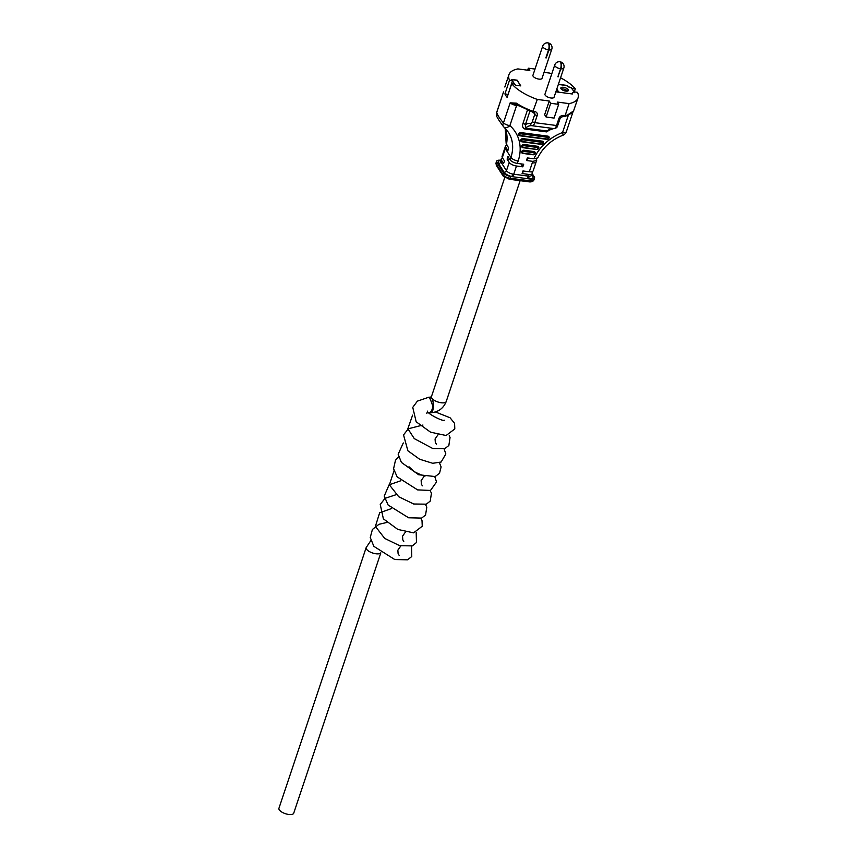 <?xml version="1.0" encoding="UTF-8"?>
<svg xmlns="http://www.w3.org/2000/svg" width="857" height="857" viewBox="0 0 857 857"><rect width="100%" height="100%" fill="white"/><g stroke="black" fill="none" stroke-linecap="round" stroke-linejoin="round"><path stroke-width="1.29" d="M548.887 49.931A4.788 1.907 18.5 0 0 551.801 49.149A4.788 4.788 0 0 0 548.094 42.904A4.788 1.939 -82.5 0 1 548.887 49.931L546.22 57.933A4.788 1.907 -161.5 0 1 546.038 57.912A4.788 1.907 -161.5 0 1 545.855 57.88L548.523 49.888A4.788 1.939 97.5 0 0 547.655 42.85A4.788 4.788 0 0 0 542.706 46.107A4.788 1.907 18.5 0 0 542.909 47.049A4.788 1.907 18.5 0 0 548.523 49.888M542.706 46.107L532.936 75.298A4.788 1.907 18.5 0 0 538.946 79.112A4.788 1.907 18.5 0 0 542.031 78.341L551.801 49.149M520.595 85.882L517.135 80.183L511.79 79.476L512.529 80.622L508.062 94.549M517.082 80.354L511.918 79.68M512.465 80.794L514.532 84.029M558.25 76.819A4.788 1.907 18.5 0 1 558.068 76.798A4.788 1.907 18.5 0 1 557.886 76.766L560.564 68.774A4.788 1.907 -161.5 0 1 554.94 65.935A4.788 1.907 -161.5 0 1 554.736 64.993L544.966 94.184A4.788 1.907 18.5 0 0 550.976 97.998A4.788 1.907 18.5 0 0 554.061 97.227L563.831 68.035A4.788 1.907 -161.5 0 1 560.917 68.817L558.003 76.423M563.413 87.318A3.996 1.585 18.5 0 0 560.842 87.96A3.996 1.585 18.5 0 0 565.845 91.131A3.996 1.585 18.5 0 0 568.416 90.488A3.996 1.585 18.5 0 0 563.413 87.318M561.131 88.924A3.996 1.585 -161.5 0 1 562.888 88.882A3.996 1.585 -161.5 0 1 567.602 91.088M566.788 85.571L566.841 85.4A3.599 1.425 18.5 0 0 571.191 87.543L571.737 88.4L575.293 88.871L574.286 91.881L571.137 87.714A3.599 1.425 -161.5 0 1 566.788 85.571L558.325 84.457M556.654 89.482L559.182 92.256M572.144 93.959A3.599 1.425 -161.5 0 1 572.101 93.445A3.599 1.425 -161.5 0 1 572.144 93.359M574.297 92.674L573.933 91.838L574.479 92.695A3.599 1.425 18.5 0 0 572.165 93.274A3.599 1.425 18.5 0 0 572.315 93.981L555.872 91.828M556.696 91.935L557.478 89.599M565.277 91.035L565.716 89.728M551.19 128.893L546.616 131.892L524.891 129.032C522.674 127.972 522.031 126.129 522.963 123.504L527.355 110.371M520.927 163.88L522.824 166.847L523.691 164.244L517.36 163.408A5.988 2.378 -161.5 0 1 510.097 159.831L510.911 157.409A38.137 31.43 147.5 0 0 508.49 132.374L504.087 127.232A5.988 3.299 -48.5 0 0 509.883 125.615A44.125 36.369 -32.5 0 1 518.164 160.987L517.36 163.408M522.824 166.847L516.482 166.012A5.988 2.378 -161.5 0 1 509.229 162.434L507.098 159.102L507.976 156.488L510.097 159.831M529.305 171.775L532.293 162.841A5.988 2.378 18.5 0 0 536.15 161.877L533.161 170.822A5.988 2.378 18.5 0 1 529.305 171.775L522.963 170.95L522.095 173.553L528.426 174.389A5.988 2.378 18.5 0 0 532.283 173.425A5.988 2.378 18.5 0 0 532.036 172.236L531.736 171.764M533.89 158.781A44.125 36.369 -32.5 0 1 562.546 132.535A5.988 0.836 69.3 0 1 562.835 135.277C551.276 139.916 542.909 147.458 537.746 157.913L533.89 158.781L527.323 157.913L526.455 160.516L532.818 161.352L536.675 160.43L536.171 158.791M575.293 88.871A36.444 14.462 18.5 0 0 560.553 77.805M551.769 73.863A36.444 14.462 18.5 0 0 549.669 73.091L544.034 72.352M516.31 104.34L510.161 102.84L516.321 103.14A36.444 14.462 18.5 0 0 533.311 111.431L534.725 111.614A3.996 3.289 147.5 0 1 537.178 115.566L534.811 122.658L556.536 125.518L558.914 118.427A3.996 3.289 147.5 0 1 563.692 115.427A1.993 0.803 97.5 0 1 562.824 116.445L565.106 115.609L569.112 103.611A36.444 14.462 18.5 0 0 578.057 97.827A36.444 14.462 18.5 0 0 577.479 92.31L573.933 91.838M578.057 97.827L573.569 110.928A1.993 1.832 -152.2 0 0 573.676 110.682L573.183 111.121M566.841 85.4L558.389 84.286M535.025 69.074L528.33 68.185L529.797 70.478L517.874 68.914A36.444 14.462 18.5 0 0 508.94 74.698A36.444 14.462 18.5 0 0 509.519 80.226L504.923 93.959A36.444 14.462 18.5 0 0 507.108 97.387L511.704 83.665A36.444 14.462 18.5 0 0 537.318 99.433L549.241 101.008L550.697 103.29L558.668 104.34L557.2 102.047L569.112 103.611M512.529 80.622L509.519 80.226M517.135 80.183L520.788 85.904L515.443 85.197L514.714 84.05L511.704 83.665M503.541 91.913L496.749 112.428C497.242 114.699 499.47 118.191 503.434 122.937L510.161 102.84A5.988 2.378 -161.5 0 0 516.61 105.518L509.883 125.615A5.988 2.378 -161.5 0 1 503.434 122.937A5.988 3.482 -38.1 0 0 503.348 126.45L503.348 126.45A5.988 5.988 0 0 0 504.087 127.232A5.988 3.299 -48.5 0 1 503.755 126.836A5.988 3.482 -38.1 0 1 503.348 126.45C498.495 119.851 496.278 116.209 496.685 115.524L496.685 115.524A5.988 5.774 -15 0 1 496.749 112.428A5.988 2.378 -161.5 0 1 496.792 112.074L503.52 91.988A5.988 2.378 -161.5 0 1 503.53 91.945A5.988 2.378 -161.5 0 0 503.466 92.342L503.52 91.988M532.593 112.278L537.318 99.433M532.218 173.65L534.318 176.949A5.988 2.378 -161.5 0 1 534.564 178.138A5.988 2.378 -161.5 0 1 530.708 179.102L510.793 176.488A5.988 2.378 -161.5 0 1 503.53 172.91L496.856 162.412A5.988 2.378 -161.5 0 1 496.599 161.234A5.988 2.378 -161.5 0 1 500.467 160.27L500.767 160.313M506.776 145.058L505.523 145.99L502.084 156.381A5.988 2.378 18.5 0 0 502.331 157.57L504.462 160.912L503.584 163.516L501.463 160.184L500.874 161.919L506.466 170.693A5.988 2.378 18.5 0 0 512.475 174.035L529.015 176.21A1.993 1.157 -89.3 0 0 529.422 178.931A7.992 3.171 -161.5 0 0 532.69 175.953L531.876 174.667M505.212 128.293L506.155 143.44L508.555 147.843A38.137 31.43 -32.5 0 1 507.912 150.478L505.78 147.136A38.137 31.43 -32.5 0 1 505.319 148.636L502.331 157.57M549.241 101.008L544.645 114.731L546.102 117.023L550.697 103.29M546.102 117.023L554.072 118.073L558.668 104.34M527.666 70.199L528.33 68.185M560.564 68.774A4.788 1.939 -82.5 0 0 559.685 61.736A4.788 4.788 0 0 0 554.736 64.993M559.9 61.79A4.788 1.939 97.5 0 1 560.124 61.79A4.788 1.939 97.5 0 1 560.917 68.817M502.63 158.052A5.988 2.378 18.5 0 0 501.216 158.995A5.988 2.378 18.5 0 0 501.463 160.184M505.523 145.99L505.78 147.136M507.098 159.102L509.872 159.466M512.475 174.035L512.079 176.649A7.992 3.171 -161.5 0 1 504.077 172.193L498.485 163.419A7.992 3.171 -161.5 0 1 500.713 160.484M534.725 111.614A1.993 0.803 97.5 0 1 533.857 112.642L516.492 104.543A1.993 1.028 -56.5 0 1 516.321 103.14M517.017 104.618A1.993 1.028 -56.5 0 1 516.492 104.543L515.55 104.115M529.83 111.399L525.373 124.694A39.336 15.887 97.5 0 1 530.633 123.515A3.996 1.618 -82.5 0 0 532.39 121.469A1.993 0.793 -161.5 0 0 534.811 122.658A5.988 2.421 97.5 0 1 532.208 125.733A5.988 2.421 97.5 0 1 532.165 125.733A1.993 1.821 -80.5 0 1 532.111 125.722A37.344 15.083 -82.5 0 0 531.951 125.7A37.344 15.083 -82.5 0 0 525.405 128.143L525.373 124.694A1.993 0.793 18.5 0 0 522.963 123.504M524.891 129.032A1.993 0.803 -82.5 0 1 525.405 128.143L547.141 130.992L548.823 130.275M563.97 116.595L565.727 116.241L573.569 110.928M507.933 94.356L504.923 93.959M428.125 397.391A7.788 2.56 88 0 1 428.618 397.23A7.788 2.56 88 0 1 429.903 398.173A7.788 2.56 88 0 1 430.942 400.937L429.796 398.259L428.457 397.359L417.391 401.13L412.753 407.375L416.17 421.794L430.568 432.185L446.09 435.517L454.799 428.928L454.585 423.347L450.064 417.755L435.41 411.96M380.819 552.872L293.715 813.207A7.788 3.096 -161.5 0 1 287.041 814.15A7.788 3.096 -161.5 0 1 279.264 809.811A7.788 3.096 -161.5 0 1 278.943 808.269L366.175 547.58A7.788 3.096 -161.5 0 0 366.496 549.123A7.788 3.096 -161.5 0 0 373.834 553.354A7.788 3.096 -161.5 0 0 380.776 552.84M429.346 412.763A7.788 2.56 88 0 1 429.175 412.795A7.788 2.56 88 0 1 429.121 412.795L427.943 412.753M430.942 400.937L432.86 406.186A7.788 4.006 -86.6 0 1 428.918 412.838A7.788 4.006 -86.6 0 1 428.843 412.849L428.918 412.838M561.753 89.514L561.978 88.817M533.718 154.71A1.832 1.51 -32.5 0 1 532.968 154.763L522.727 153.414A1.832 1.51 -32.5 0 1 523.798 150.232L534.029 151.571A1.832 1.51 -32.5 0 1 534.8 154.014M537.328 149.429A1.832 1.51 -32.5 0 1 536.578 149.482L522.802 147.672A1.832 1.51 -32.5 0 1 523.873 144.49L537.65 146.301A1.832 1.51 -32.5 0 1 538.41 148.743M541.903 144.276A1.832 1.51 -32.5 0 1 541.142 144.34L521.924 141.812A1.832 1.51 -32.5 0 1 522.995 138.62L542.213 141.148A1.832 1.51 -32.5 0 1 542.984 143.59M547.644 139.284A1.832 1.51 -32.5 0 1 546.895 139.337L519.856 135.792A1.832 1.51 -32.5 0 1 520.927 132.599L547.966 136.156A1.832 1.51 -32.5 0 1 548.726 138.598M518.41 105.754L516.61 105.518A1.993 0.803 -82.5 0 1 516.942 104.833M516.482 166.012L513.718 174.282A1.993 0.803 -82.5 0 0 513.686 176.863M527.816 178.717A1.993 0.803 -82.5 0 1 527.848 176.135L528.426 174.389M532.293 162.841A44.125 36.369 -32.5 0 1 532.818 161.352M566.456 131.217A5.988 2.378 -161.5 0 1 566.402 131.571A5.988 2.378 -161.5 0 1 562.546 132.535L568.287 115.374M563.692 115.427L565.106 115.609A36.444 14.462 18.5 0 0 573.676 110.682M504.077 172.193A1.993 1.65 -32.5 0 0 506.466 170.693L509.229 162.434M505.287 128.368A38.137 31.43 -32.5 0 1 506.423 144.501M518.164 160.987A5.988 2.378 18.5 0 1 510.911 157.409L505.319 148.636A5.988 2.378 18.5 0 1 505.073 147.447M530.633 123.515A1.993 1.821 -80.5 0 0 532.111 125.722L553.933 128.593A5.988 2.421 -82.5 0 0 556.536 125.518A1.993 0.793 18.5 0 0 557.821 125.197C557.521 127.19 556.225 128.325 553.933 128.593A5.988 2.421 -82.5 0 1 553.901 128.593L532.24 125.743M546.616 131.892A1.993 0.803 -82.5 0 1 547.141 130.992A37.344 15.083 97.5 0 1 553.451 128.529M532.39 121.469L534.757 114.377L533.643 112.61M501.216 158.995L500.627 160.73A5.988 2.378 18.5 0 0 500.874 161.919A1.993 1.65 147.5 0 1 498.485 163.419M529.015 176.21A5.988 2.378 18.5 0 0 531.704 175.16L531.586 175.289M496.599 161.234L496.021 162.969A5.988 2.378 18.5 0 0 496.267 164.158L502.952 174.646A5.988 2.378 18.5 0 0 510.204 178.224L530.129 180.838A5.988 2.378 18.5 0 0 533.986 179.884L534.564 178.138M496.856 162.412L496.267 164.158A1.993 1.65 -32.5 0 0 496.396 165.465L503.08 175.953L509.337 179.252L529.262 181.866C531.651 182.07 533.225 181.405 533.986 179.884M503.53 172.91L502.952 174.646A1.993 1.65 147.5 0 0 503.08 175.953M510.793 176.488L510.204 178.224A1.993 0.803 97.5 0 1 509.337 179.252M530.708 179.102L530.129 180.838A1.993 0.803 97.5 0 1 529.262 181.866M531.672 175.406A1.993 1.65 147.5 0 0 532.69 175.953M537.178 115.566A1.993 0.793 -161.5 0 1 534.757 114.377A1.993 1.65 147.5 0 0 534.629 113.06L533.857 112.642M558.914 118.427A1.993 0.793 18.5 0 0 560.199 118.105L562.824 116.445M520.285 135.727L520.199 135.717A1.382 1.136 -32.5 0 1 521.002 133.317L520.917 133.103A1.435 1.189 147.5 0 0 519.556 135.417M520.981 133.81A0.986 0.814 147.5 0 0 520.413 135.524L547.441 139.08A0.986 0.814 147.5 0 0 548.019 137.366L520.981 133.81L548.03 136.863L520.927 132.599M548.019 137.366L548.03 136.863A1.382 1.136 -32.5 0 1 547.323 139.273M548.887 137.506A1.435 1.189 147.5 0 0 547.944 136.649L547.966 136.156M522.341 141.748L522.256 141.737A1.382 1.136 -32.5 0 1 523.059 139.337L522.974 139.123A1.435 1.189 147.5 0 0 521.624 141.437M523.049 139.83A0.986 0.814 147.5 0 0 522.47 141.555L541.699 144.072A0.986 0.814 147.5 0 0 542.267 142.358L523.049 139.83L542.288 141.855L522.995 138.62M542.267 142.358L542.288 141.855A1.382 1.136 -32.5 0 1 541.57 144.265M543.134 142.498A1.435 1.189 147.5 0 0 542.202 141.651L542.213 141.148M537.125 149.225A0.986 0.814 147.5 0 0 537.703 147.511L523.927 145.701A0.986 0.814 147.5 0 0 523.348 147.415L536.953 149.429L523.134 147.597A1.382 1.136 -32.5 0 1 523.938 145.197L523.852 144.983A1.435 1.189 147.5 0 0 522.502 147.297M523.927 145.701L537.714 147.008L523.873 144.49M537.703 147.511L537.714 147.008A1.382 1.136 -32.5 0 1 537.007 149.418M538.571 147.65A1.435 1.189 147.5 0 0 537.628 146.793L537.65 146.301M523.156 153.349L533.343 154.71L523.113 153.36A1.382 1.136 -32.5 0 1 523.873 150.939L523.788 150.725A1.435 1.189 147.5 0 0 522.427 153.039M523.852 151.443A0.986 0.814 147.5 0 0 523.284 153.157L533.515 154.506A0.986 0.814 147.5 0 0 534.093 152.782L523.852 151.443L534.104 152.289L523.798 150.232M534.093 152.782L534.104 152.289A1.382 1.136 -32.5 0 1 533.386 154.699M534.95 152.932A1.435 1.189 147.5 0 0 534.018 152.075L534.029 151.571M534.939 152.835L533.515 154.506M522.352 152.985L523.284 153.157M538.55 147.554L536.953 149.429L523.348 147.415M543.113 142.412L541.699 144.072M521.549 141.373L522.47 141.555M548.866 137.409L547.441 139.08M519.481 135.352L520.413 135.524M504.741 177.56L431.467 396.566A7.788 3.096 18.5 0 0 431.789 398.109A7.788 3.096 18.5 0 0 439.555 402.447A7.788 3.096 18.5 0 0 446.229 401.505L520.124 180.666M428.618 397.23L430.503 397.166A7.788 2.56 88 0 1 431.789 398.109A7.788 2.56 88 0 1 433.321 406.818A7.788 2.56 88 0 1 431.06 412.72L429.175 412.795M504.816 87.028L508.94 74.698M563.831 68.035A4.788 4.788 0 0 0 560.124 61.79M496.792 112.074A5.988 5.988 0 0 0 496.685 115.524M532.283 173.425L531.704 175.16M536.675 160.43L536.15 161.877M562.835 135.277A5.988 5.988 0 0 0 566.402 131.571L573.012 111.828M496.396 165.465L496.021 162.969M548.791 130.296L553.686 128.561M557.821 125.197L560.199 118.105M523.177 147.618L522.427 147.243M522.491 173.607L523.359 171.004M526.851 160.57L527.719 157.967M399.126 555.336L398.098 553.601L397.862 550.173L400.797 545.984M403.776 541.431L402.801 539.846L402.533 536.171L405.436 532.079M422.383 485.823L421.408 484.237L421.141 480.563L424.044 476.471M425.768 475.806C424.054 476.117 420.176 474.703 414.145 471.564L408.971 466.754M436.331 444.097L435.335 442.437L435.067 439.02L438.002 434.756M444.376 420.198C443.123 421.89 426.143 412.967 427.579 411.135L426.797 413.46M411.51 546.188L411.767 556.504L407.568 559.835L394.734 559.514L373.856 546.348L370.245 537.489L372.409 529.476L378.933 524.313L386.839 522.47M416.17 532.283L416.481 542.513L412.324 545.888L399.683 545.695L384.686 538.4L375.387 526.391L379.651 512.775L391.488 508.565M420.819 518.378L422.019 520.66L422.244 526.241L413.556 532.84L397.83 529.433L383.379 518.839L380.251 504.516L385.018 498.324L396.138 494.671M425.468 504.484L426.797 507.14L425.554 515.036L421.612 518.089L408.607 517.778L388.146 505.062L384.225 496.107L389.078 484.858L400.797 480.766M430.128 490.579L431.446 493.204L430.225 501.109L426.293 504.173L413.706 504.002L398.751 496.771L389.399 484.869L393.995 470.761M434.778 476.674L436.545 481.966L430.493 490.45L417.605 489.893L397.145 476.867L393.577 468.758L395.484 460.23L398.644 456.856M439.427 462.769L441.109 466.926L439.502 473.332L435.152 476.546L418.666 474.757L401.387 462.405L398.173 454.242L403.293 442.951M444.076 448.864L445.844 453.953L441.141 462.03L432.678 463.283L419.63 459.234L407.878 450.771L403.54 434.917L408.35 428.746L422.93 425.04M449.229 435.752L450.043 437.552L448.854 445.469L444.933 448.543L432.753 448.511L414.285 438.623L407.857 428.704L412.603 415.142M446.229 401.505C443.487 408.318 438.43 412.056 431.06 412.72M430.503 397.166L431.467 396.534M370.835 540.617L366.175 547.58"/></g></svg>
